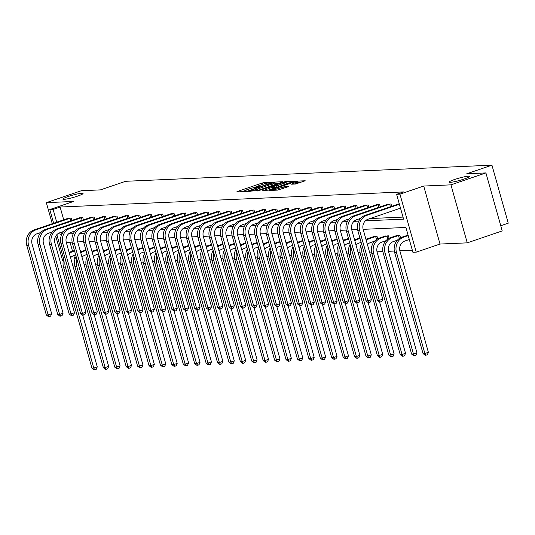 <?xml version="1.0" encoding="UTF-8"?>
<svg xmlns="http://www.w3.org/2000/svg" width="535" height="535" viewBox="0 0 535 535"><rect width="100%" height="100%" fill="white"/><g stroke="black" fill="none" stroke-linecap="round" stroke-linejoin="round"><path stroke-width="0.8" d="M454.589 179.492A10.486 1.19 -15.7 0 0 449.179 182.127A10.486 1.19 -15.7 0 0 463.959 179.078A10.486 1.19 -15.7 0 0 469.376 176.45A10.486 1.19 -15.7 0 0 454.589 179.492M68.293 196.499A10.486 1.19 -15.7 0 0 62.876 199.127A10.486 1.19 -15.7 0 0 77.662 196.084A10.486 1.19 -15.7 0 0 83.072 193.449A10.486 1.19 -15.7 0 0 68.293 196.499M271.379 182.515L264.203 182.549L262.117 183.05L237.4 191.476L236.744 191.911L244.381 191.577L246.428 190.941L245.318 190.962A5.149 0.582 -15.7 0 1 244.749 190.861A5.149 0.582 -15.7 0 1 247.411 189.571L249.47 188.868A5.149 0.582 -15.7 0 1 256.158 187.263L258.612 186.875L259.194 186.588L258.084 186.608A5.149 0.582 -15.7 0 1 257.522 186.508A5.149 0.582 -15.7 0 1 260.177 185.21L262.237 184.508A5.149 0.582 -15.7 0 1 268.931 182.91L271.379 182.515M467.249 242.85L450.945 184.849L423.713 186.046L440.017 244.047L467.249 242.85L502.211 230.926L485.907 172.919L466.767 173.761L491.946 165.175L125.625 181.298L100.446 189.885L81.307 190.727L46.344 202.658L52.269 223.73M55.754 236.136L62.648 260.659L63.317 260.632M485.907 172.919L450.945 184.849M295.367 184.053L305.224 180.783L296.571 181.124L294.477 181.626L268.938 190.453L277.591 190.112L288.057 186.762L288.706 186.32L285.081 186.481L278.835 188.4A4.3 0.488 -15.7 0 1 272.77 189.644A4.3 0.488 -15.7 0 1 274.997 188.567L291.261 183.017A4.3 0.488 -15.7 0 1 297.326 181.773A4.3 0.488 -15.7 0 1 295.106 182.85L291.562 184.18L295.367 184.053M53.64 223.262L49.795 209.566L73.569 201.454L46.344 202.658M49.795 209.566L53.125 209.419L56.717 222.212M365.398 220.828L403.591 219.149L396.609 194.299L403.604 191.918L60.114 207.032L53.125 209.419M396.609 194.299L399.939 194.151L416.243 252.159L412.913 252.306L405.925 227.455L363.158 229.341M423.713 186.046L399.939 194.151M282.052 182.167L282.701 181.733L274.228 182.107L272.134 182.609L246.595 191.436L257.335 190.6L282.052 182.167M285.396 181.612L294.049 181.278L268.51 190.106L262.611 190.734L273.465 186.909L274.121 186.474L271.713 186.581L257.602 190.968L283.309 182.114L285.396 181.612L285.563 182.201M500.753 225.737L508.25 223.182L491.946 165.175M400.521 237.774L399.839 235.326L396.248 235.734M377.69 238.784L377.001 236.336L373.41 236.744M353.849 237.353L354.852 239.787M331.011 238.356L332.014 240.79M308.18 239.366L309.183 241.793M285.342 240.369L286.345 242.803M262.504 241.372L263.508 243.806M239.673 242.382L240.676 244.809M216.835 243.385L217.839 245.819M193.998 244.388L195.001 246.822M171.167 245.391L172.17 247.825M148.329 246.401L149.332 248.835M125.491 247.404L126.494 249.838M102.66 248.407L103.663 250.841M79.822 249.417L80.825 251.851M70.011 242.241L72.526 251.183M73.763 255.596L74.873 259.542M84.115 264.698L86.041 264.618M95.538 264.196L97.457 264.109M106.953 263.695L108.873 263.608M118.369 263.193L120.295 263.106M129.791 262.692L131.71 262.605M141.207 262.183L143.126 262.103M152.622 261.682L154.548 261.602M164.044 261.18L165.964 261.093M175.46 260.679L177.379 260.592M186.875 260.177L188.801 260.09M198.298 259.676L200.217 259.589M209.713 259.174L211.633 259.087M221.129 258.666L223.055 258.586M232.551 258.164L234.47 258.084M243.967 257.663L245.886 257.576M255.382 257.161L257.308 257.074M266.804 256.66L268.724 256.573M278.22 256.158L280.139 256.071M289.636 255.65L291.562 255.57M301.058 255.148L302.977 255.068M312.473 254.647L314.393 254.566M323.889 254.145L325.815 254.058M335.311 253.643L337.231 253.557M346.727 253.142L348.646 253.055M358.142 252.64L360.068 252.553M369.565 252.132L371.484 252.052M377.021 251.804L382.899 251.55M388.437 251.303L394.322 251.042M399.859 250.801L412.338 250.253M91.238 248.909L92.241 251.343M114.075 247.906L115.079 250.34M136.913 246.902L137.916 249.337M159.744 245.899L160.747 248.327M182.582 244.89L183.585 247.324M205.42 243.886L206.423 246.321M228.251 242.883L229.254 245.318M251.089 241.873L252.092 244.308M273.927 240.87L274.93 243.305M296.758 239.867L297.761 242.301M319.596 238.857L320.599 241.292M342.433 237.854L343.437 240.289M365.265 236.851L366.268 239.285M389.106 238.276L388.417 235.828L384.826 236.243M408.038 234.965L407.663 235.233M440.017 244.047L416.243 252.159M74.713 265.621L72.981 266.209M63.725 259.134L56.85 234.671M357.594 229.582L351.736 229.843M346.178 230.083L340.32 230.344M334.756 230.592L328.905 230.846M323.341 231.093L317.482 231.347M311.925 231.595L306.067 231.849M300.503 232.096L294.651 232.357M289.087 232.598L283.229 232.859M277.672 233.099L271.813 233.36M266.249 233.608L260.398 233.862M254.834 234.109L248.976 234.363M243.418 234.611L237.56 234.865M231.996 235.112L226.144 235.373M220.58 235.614L214.722 235.875M209.165 236.116L203.307 236.376M197.743 236.617L191.891 236.878M186.327 237.125L180.469 237.379M174.912 237.627L169.053 237.881M163.489 238.128L157.638 238.383M152.074 238.63L146.215 238.891M140.658 239.132L134.8 239.392M129.236 239.633L123.384 239.894M117.82 240.141L111.962 240.396M106.405 240.643L100.547 240.897M94.983 241.145L89.131 241.399M83.567 241.646L77.709 241.907M72.151 242.148L66.293 242.409M63.732 231.441L59.699 232.819L60.107 234.27L61.866 234.19M68.534 233.895L73.282 233.688M79.956 233.394L84.697 233.186M91.371 232.892L96.119 232.685M102.787 232.391L107.535 232.177M114.209 231.889L118.951 231.675M125.625 231.381L130.373 231.173M137.04 230.879L141.788 230.672M148.462 230.378L153.204 230.17M159.878 229.876L164.626 229.669M171.294 229.375L176.042 229.167M182.716 228.873L187.457 228.659M194.131 228.365L198.88 228.157M205.547 227.863L210.295 227.656M216.969 227.362L221.711 227.154M228.385 226.86L233.133 226.653M239.8 226.358L244.548 226.151M251.223 225.857L255.964 225.643M262.638 225.355L267.386 225.141M274.054 224.847L278.802 224.64M285.476 224.346L290.217 224.138M296.892 223.844L301.64 223.637M308.307 223.342L313.055 223.135M319.729 222.841L324.471 222.634M331.145 222.339L335.893 222.125M342.56 221.831L347.309 221.624M353.983 221.329L358.724 221.122M73.175 231.615L74.632 231.548M84.59 231.113L86.048 231.046M96.006 230.612L97.47 230.545M107.428 230.11L108.886 230.043M118.844 229.602L120.301 229.542M130.259 229.1L131.724 229.04M141.681 228.599L143.139 228.532M153.097 228.097L154.555 228.03M164.512 227.596L165.977 227.529M175.935 227.094L177.393 227.027M187.35 226.586L188.808 226.526M198.766 226.084L200.23 226.024M210.188 225.583L211.646 225.523M221.604 225.081L223.062 225.014M233.019 224.58L234.484 224.513M244.441 224.078L245.899 224.011M255.857 223.576L257.315 223.51M267.273 223.068L268.737 223.008M278.695 222.567L280.153 222.507M290.11 222.065L291.568 221.998M301.526 221.564L302.991 221.497M312.948 221.062L314.406 220.995M324.364 220.56L325.822 220.494M335.779 220.052L337.244 219.992M347.202 219.551L348.659 219.49M358.617 219.049L360.075 218.989M370.033 218.547L403.015 217.096M62.207 233.554L60.107 234.27M60.114 207.032L63.712 219.832M398.849 203.882L399.224 203.614M387.434 204.383L391.025 203.975L391.687 206.323M376.018 204.885L379.603 204.477L380.265 206.831M364.596 205.386L368.187 204.979L368.849 207.333M353.18 205.895L356.771 205.48L357.433 207.834M341.765 206.396L345.349 205.988L346.011 208.336M330.342 206.898L333.934 206.49L334.596 208.837M318.927 207.399L322.518 206.991L323.18 209.339M307.511 207.901L311.096 207.493L311.758 209.847M296.089 208.403L299.68 207.995L300.342 210.349M284.673 208.911L288.265 208.496L288.927 210.85M273.258 209.412L276.842 208.998L277.504 211.352M261.836 209.914L265.427 209.506L266.089 211.853M250.42 210.415L254.011 210.008L254.673 212.355M239.005 210.917L242.589 210.509L243.251 212.856M227.582 211.419L231.173 211.011L231.836 213.365M216.167 211.92L219.758 211.512L220.42 213.866M204.751 212.428L208.336 212.014L208.998 214.368M193.329 212.93L196.92 212.522L197.582 214.869M181.913 213.432L185.505 213.024L186.167 215.371M170.498 213.933L174.082 213.525L174.744 215.873M159.076 214.435L162.667 214.027L163.329 216.381M147.66 214.936L151.251 214.528L151.913 216.882M136.244 215.438L139.829 215.03L140.491 217.384M124.822 215.946L128.413 215.531L129.075 217.885M113.407 216.448L116.998 216.04L117.66 218.387M101.991 216.949L105.576 216.541L106.238 218.889M90.569 217.451L94.16 217.043L94.822 219.39M79.153 217.952L82.744 217.544L83.406 219.898M67.738 218.454L71.322 218.046L71.984 220.4M257.703 186.267L253.376 187.745M244.936 190.627L241.813 191.69M278.08 183.525L274.943 183.665M273.097 182.729L249.939 190.473L249.357 190.761L250.52 190.734A5.149 0.582 -15.7 0 0 257.215 189.136L272.041 184.08A5.149 0.582 -15.7 0 0 274.702 182.789A5.149 0.582 -15.7 0 0 274.134 182.682L273.097 182.729M274.957 184.588A5.149 0.582 -15.7 0 0 275.137 184.354L274.702 182.789M286.332 183.164L289.248 183.03M283.864 183.365A4.3 0.488 -15.7 0 0 286.085 182.288A4.3 0.488 -15.7 0 0 280.019 183.532L273.459 185.892L278.133 185.317L283.864 183.365L284.252 184.736M286.452 183.986A4.3 0.488 -15.7 0 0 286.526 183.853L286.085 182.288M276.04 185.819L276.481 187.384L274.569 187.471M297.694 183.472A4.3 0.488 -15.7 0 0 297.768 183.338L297.326 181.773M300.423 182.542L297.58 182.669M75.689 254.941L73.656 255.636A8.192 7.33 87.5 0 0 70.593 257.709M69.396 253.456A12.292 10.994 -92.5 0 1 72.553 251.717L74.586 251.022M69.129 252.5A12.292 10.994 -92.5 0 1 70.72 251.798L74.452 250.527M82.704 315.108L97.263 366.896L96.24 369.317L94.842 369.792L94.106 369.825L91.933 368.167L63.538 267.132A12.292 10.994 -92.5 0 1 64.695 256.947M91.933 368.167L93.765 368.087L65.364 267.052A12.292 10.994 -92.5 0 1 65.41 259.502M94.842 369.792L93.765 368.087L97.263 366.896M68.487 218.173L33.932 229.983L35.765 229.903L70.5 218.086M40.894 232.451L36.868 233.822A8.192 7.33 87.5 0 0 32.073 244.047L51.661 313.731L50.638 316.152L49.24 316.626L48.504 316.66L46.338 315.001L26.75 245.318A12.292 10.994 -92.5 0 1 33.932 229.983M46.338 315.001L48.163 314.921L28.582 245.237A12.292 10.994 -92.5 0 1 35.765 229.903M49.24 316.626L48.163 314.921L51.661 313.731M70.7 220.835L69.971 218.24M87.111 254.439L85.072 255.135A8.192 7.33 87.5 0 0 82.015 257.208M80.818 252.955A12.292 10.994 -92.5 0 1 83.968 251.216L86.008 250.52M80.544 251.992A12.292 10.994 -92.5 0 1 82.143 251.296L85.867 250.026M94.127 314.607L108.679 366.395L107.655 368.809L106.258 369.29L105.522 369.324L103.355 367.665L74.953 266.631A12.292 10.994 -92.5 0 1 76.11 256.446M103.355 367.665L105.181 367.585L76.786 266.55A12.292 10.994 -92.5 0 1 76.833 259M106.258 369.29L105.181 367.585L108.679 366.395M98.527 253.938L96.487 254.633A8.192 7.33 87.5 0 0 93.431 256.706M92.234 252.453A12.292 10.994 -92.5 0 1 95.384 250.714L97.424 250.019M91.966 251.49A12.292 10.994 -92.5 0 1 93.558 250.795L97.283 249.517M105.542 314.105L120.101 365.886L119.071 368.307L117.673 368.789L116.944 368.816L114.771 367.164L86.369 266.129A12.292 10.994 -92.5 0 1 87.533 255.944M114.771 367.164L116.603 367.084L88.201 266.049A12.292 10.994 -92.5 0 1 88.248 258.499M117.673 368.789L116.603 367.084L120.101 365.886M79.902 217.671L45.355 229.482L47.18 229.401L81.922 217.578M52.31 231.949L48.284 233.32A8.192 7.33 87.5 0 0 43.495 243.545L63.083 313.229L62.053 315.643L60.656 316.125L59.927 316.158L57.753 314.5L38.166 244.816A12.292 10.994 -92.5 0 1 45.355 229.482M57.753 314.5L59.586 314.419L39.998 244.736A12.292 10.994 -92.5 0 1 47.18 229.401M60.656 316.125L59.586 314.419L63.083 313.229M82.122 220.333L81.387 217.732M91.325 217.17L56.77 228.98L58.603 228.9L93.337 217.076M59.699 232.819A8.192 7.33 87.5 0 0 54.911 243.044L74.499 312.721L73.476 315.142L72.078 315.623L71.342 315.65L69.175 313.998L49.588 244.314A12.292 10.994 -92.5 0 1 56.77 228.98M69.175 313.998L71.001 313.918L51.413 244.234A12.292 10.994 -92.5 0 1 58.603 228.9M72.078 315.623L71.001 313.918L74.499 312.721M93.538 219.832L92.809 217.23M109.942 253.436L107.91 254.125A8.192 7.33 87.5 0 0 104.847 256.205M103.65 251.945A12.292 10.994 -92.5 0 1 106.806 250.206L108.839 249.511M103.382 250.989A12.292 10.994 -92.5 0 1 104.974 250.286L108.705 249.016M116.958 313.604L131.516 365.385L130.493 367.806L129.095 368.281L128.36 368.314L126.186 366.662L97.791 265.627A12.292 10.994 -92.5 0 1 98.948 255.442M126.186 366.662L128.019 366.582L99.617 265.541A12.292 10.994 -92.5 0 1 99.664 257.997M129.095 368.281L128.019 366.582L131.516 365.385M102.74 216.662L68.186 228.478L70.018 228.398L104.753 216.575M75.147 230.939L71.122 232.317A8.192 7.33 87.5 0 0 66.327 242.536L85.914 312.219L84.891 314.64L83.493 315.115L82.758 315.148L80.591 313.497L61.003 243.813A12.292 10.994 -92.5 0 1 68.186 228.478M80.591 313.497L82.417 313.416L62.836 243.733A12.292 10.994 -92.5 0 1 70.018 228.398M83.493 315.115L82.417 313.416L85.914 312.219M104.954 219.33L104.225 216.728M121.365 252.928L119.325 253.623A8.192 7.33 87.5 0 0 116.269 255.703M115.072 251.443A12.292 10.994 -92.5 0 1 118.222 249.705L120.261 249.009M114.798 250.487A12.292 10.994 -92.5 0 1 116.396 249.785L120.121 248.514M128.38 313.095L142.932 364.883L141.909 367.304L140.511 367.779L139.775 367.812L137.609 366.161L109.207 265.119A12.292 10.994 -92.5 0 1 110.364 254.934M137.609 366.161L139.434 366.074L111.039 265.039A12.292 10.994 -92.5 0 1 111.086 257.489M140.511 367.779L139.434 366.074L142.932 364.883M114.156 216.16L79.608 227.977L81.434 227.897L116.175 216.073M86.563 230.438L82.537 231.815A8.192 7.33 87.5 0 0 77.749 242.034L97.337 311.718L96.307 314.139L94.909 314.613L94.18 314.647L92.007 312.988L72.419 243.311A12.292 10.994 -92.5 0 1 79.608 227.977M92.007 312.988L93.839 312.908L74.251 243.231A12.292 10.994 -92.5 0 1 81.434 227.897M94.909 314.613L93.839 312.908L97.337 311.718M116.376 218.828L115.64 216.227M132.78 252.426L130.741 253.122A8.192 7.33 87.5 0 0 127.684 255.195M126.487 250.942A12.292 10.994 -92.5 0 1 129.637 249.203L131.677 248.507M126.22 249.985A12.292 10.994 -92.5 0 1 127.811 249.283L131.536 248.013M139.795 312.594L154.354 364.382L153.324 366.803L151.927 367.278L151.198 367.311L149.024 365.652L120.622 264.618A12.292 10.994 -92.5 0 1 121.786 254.433M149.024 365.652L150.857 365.572L122.455 264.537A12.292 10.994 -92.5 0 1 122.502 256.987M151.927 367.278L150.857 365.572L154.354 364.382M125.578 215.659L91.024 227.469L92.856 227.388L127.591 215.572M97.985 229.936L93.953 231.307A8.192 7.33 87.5 0 0 89.164 241.532L108.752 311.216L107.729 313.637L106.331 314.112L105.596 314.145L103.429 312.487L83.841 242.81A12.292 10.994 -92.5 0 1 91.024 227.469M103.429 312.487L105.255 312.407L85.667 242.723A12.292 10.994 -92.5 0 1 92.856 227.388M106.331 314.112L105.255 312.407L108.752 311.216M127.791 218.327L127.062 215.725M144.196 251.925L142.163 252.62A8.192 7.33 87.5 0 0 139.1 254.693M137.903 250.44A12.292 10.994 -92.5 0 1 141.059 248.701L143.092 248.006M137.635 249.484A12.292 10.994 -92.5 0 1 139.227 248.782L142.959 247.511M151.211 312.092L165.77 363.88L164.747 366.301L163.349 366.776L162.613 366.809L160.44 365.151L132.045 264.116A12.292 10.994 -92.5 0 1 133.202 253.931M160.44 365.151L162.272 365.071L133.87 264.036A12.292 10.994 -92.5 0 1 133.917 256.486M163.349 366.776L162.272 365.071L165.77 363.88M136.993 215.157L102.439 226.967L104.271 226.887L139.006 215.07M109.401 229.435L105.375 230.806A8.192 7.33 87.5 0 0 100.58 241.031L120.168 310.715L119.144 313.135L117.747 313.61L117.011 313.644L114.844 311.985L95.257 242.301A12.292 10.994 -92.5 0 1 102.439 226.967M114.844 311.985L116.67 311.905L97.089 242.221A12.292 10.994 -92.5 0 1 104.271 226.887M117.747 313.61L116.67 311.905L120.168 310.715M139.207 217.819L138.478 215.224M155.618 251.423L153.578 252.119A8.192 7.33 87.5 0 0 150.522 254.192M149.325 249.939A12.292 10.994 -92.5 0 1 152.475 248.2L154.515 247.504M149.051 248.982A12.292 10.994 -92.5 0 1 150.649 248.28L154.374 247.01M162.633 311.591L177.185 363.379L176.162 365.8L174.764 366.274L174.029 366.308L171.862 364.649L143.46 263.615A12.292 10.994 -92.5 0 1 144.617 253.429M171.862 364.649L173.688 364.569L145.293 263.534A12.292 10.994 -92.5 0 1 145.339 255.984M174.764 366.274L173.688 364.569L177.185 363.379M148.409 214.655L113.861 226.465L115.687 226.385L150.429 214.568M120.816 228.933L116.79 230.304A8.192 7.33 87.5 0 0 112.002 240.529L131.59 310.213L130.56 312.634L129.162 313.109L128.433 313.142L126.26 311.484L106.672 241.8A12.292 10.994 -92.5 0 1 113.861 226.465M126.26 311.484L128.092 311.403L108.505 241.72A12.292 10.994 -92.5 0 1 115.687 226.385M129.162 313.109L128.092 311.403L131.59 310.213M150.629 217.317L149.894 214.722M167.034 250.922L164.994 251.617A8.192 7.33 87.5 0 0 161.938 253.69M160.741 249.437A12.292 10.994 -92.5 0 1 163.891 247.698L165.93 247.003M160.473 248.474A12.292 10.994 -92.5 0 1 162.065 247.779L165.79 246.508M174.049 311.089L188.608 362.877L187.578 365.291L186.18 365.773L185.451 365.806L183.278 364.148L154.876 263.113A12.292 10.994 -92.5 0 1 156.039 252.928M183.278 364.148L185.11 364.067L156.708 263.033A12.292 10.994 -92.5 0 1 156.755 255.483M186.18 365.773L185.11 364.067L188.608 362.877M159.831 214.154L125.277 225.964L127.109 225.884L161.844 214.06M132.239 228.432L128.206 229.803A8.192 7.33 87.5 0 0 123.418 240.028L143.005 309.712L141.982 312.126L140.585 312.607L139.849 312.641L137.682 310.982L118.095 241.298A12.292 10.994 -92.5 0 1 125.277 225.964M137.682 310.982L139.508 310.902L119.92 241.218A12.292 10.994 -92.5 0 1 127.109 225.884M140.585 312.607L139.508 310.902L143.005 309.712M162.045 216.815L161.316 214.214M178.449 250.42L176.416 251.116A8.192 7.33 87.5 0 0 173.353 253.189M172.156 248.935A12.292 10.994 -92.5 0 1 175.313 247.19L177.346 246.501M171.889 247.972A12.292 10.994 -92.5 0 1 173.48 247.277L177.212 246M185.464 310.588L200.023 362.369L199 364.79L197.602 365.271L196.867 365.298L194.693 363.646L166.298 262.611A12.292 10.994 -92.5 0 1 167.455 252.426M194.693 363.646L196.526 363.566L168.124 262.531A12.292 10.994 -92.5 0 1 168.171 254.981M197.602 365.271L196.526 363.566L200.023 362.369M189.871 249.912L187.832 250.607A8.192 7.33 87.5 0 0 184.776 252.687M183.579 248.427A12.292 10.994 -92.5 0 1 186.728 246.688L188.768 245.993M183.304 247.471A12.292 10.994 -92.5 0 1 184.903 246.769L188.628 245.498M196.887 310.086L211.439 361.867L210.415 364.288L209.018 364.763L208.282 364.796L206.115 363.145L177.714 262.103A12.292 10.994 -92.5 0 1 178.871 251.918M206.115 363.145L207.941 363.064L179.546 262.023A12.292 10.994 -92.5 0 1 179.593 254.479M209.018 364.763L207.941 363.064L211.439 361.867M201.287 249.41L199.247 250.106A8.192 7.33 87.5 0 0 196.191 252.179M194.994 247.926A12.292 10.994 -92.5 0 1 198.144 246.187L200.184 245.491M194.727 246.969A12.292 10.994 -92.5 0 1 196.318 246.267L200.043 244.997M208.302 309.578L222.861 361.366L221.831 363.787L220.433 364.261L219.704 364.295L217.531 362.636L189.129 261.602A12.292 10.994 -92.5 0 1 190.293 251.417M217.531 362.636L219.363 362.556L190.962 261.521A12.292 10.994 -92.5 0 1 191.008 253.971M220.433 364.261L219.363 362.556L222.861 361.366M212.703 248.909L210.67 249.604A8.192 7.33 87.5 0 0 207.607 251.677M206.41 247.424A12.292 10.994 -92.5 0 1 209.566 245.685L211.599 244.99M206.142 246.468A12.292 10.994 -92.5 0 1 207.734 245.766L211.465 244.495M219.718 309.076L234.276 360.864L233.253 363.285L231.856 363.76L231.12 363.793L228.947 362.135L200.551 261.1A12.292 10.994 -92.5 0 1 201.708 250.915M228.947 362.135L230.779 362.055L202.377 261.02A12.292 10.994 -92.5 0 1 202.424 253.47M231.856 363.76L230.779 362.055L234.276 360.864M224.125 248.407L222.085 249.103A8.192 7.33 87.5 0 0 219.029 251.176M217.832 246.923A12.292 10.994 -92.5 0 1 220.982 245.184L223.021 244.488M217.558 245.966A12.292 10.994 -92.5 0 1 219.156 245.264L222.881 243.993M231.14 308.575L245.692 360.363L244.669 362.784L243.271 363.258L242.536 363.292L240.369 361.633L211.967 260.599A12.292 10.994 -92.5 0 1 213.124 250.413M240.369 361.633L242.195 361.553L213.799 260.518A12.292 10.994 -92.5 0 1 213.846 252.968M243.271 363.258L242.195 361.553L245.692 360.363M235.54 247.906L233.501 248.601A8.192 7.33 87.5 0 0 230.445 250.674M229.248 246.421A12.292 10.994 -92.5 0 1 232.397 244.682L234.437 243.987M228.98 245.458A12.292 10.994 -92.5 0 1 230.572 244.762L234.297 243.492M242.556 308.073L257.114 359.861L256.084 362.275L254.687 362.757L253.958 362.79L251.784 361.132L223.383 260.097A12.292 10.994 -92.5 0 1 224.546 249.912M251.784 361.132L253.617 361.051L225.215 260.017A12.292 10.994 -92.5 0 1 225.262 252.466M254.687 362.757L253.617 361.051L257.114 359.861M246.956 247.404L244.923 248.1A8.192 7.33 87.5 0 0 241.86 250.173M240.663 245.919A12.292 10.994 -92.5 0 1 243.82 244.181L245.853 243.485M240.396 244.956A12.292 10.994 -92.5 0 1 241.987 244.261L245.719 242.984M253.971 307.572L268.53 359.353L267.507 361.774L266.109 362.255L265.373 362.282L263.2 360.63L234.805 259.595A12.292 10.994 -92.5 0 1 235.962 249.41M263.2 360.63L265.032 360.55L236.63 259.515A12.292 10.994 -92.5 0 1 236.677 251.965M266.109 362.255L265.032 360.55L268.53 359.353M258.378 246.902L256.339 247.591A8.192 7.33 87.5 0 0 253.282 249.671M252.085 245.411A12.292 10.994 -92.5 0 1 255.235 243.672L257.275 242.977M251.811 244.455A12.292 10.994 -92.5 0 1 253.409 243.753L257.134 242.482M265.393 307.07L279.945 358.851L278.922 361.272L277.525 361.747L276.789 361.78L274.622 360.129L246.22 259.094A12.292 10.994 -92.5 0 1 247.377 248.909M274.622 360.129L276.448 360.048L248.053 259.014A12.292 10.994 -92.5 0 1 248.1 251.463M277.525 361.747L276.448 360.048L279.945 358.851M269.794 246.394L267.754 247.09A8.192 7.33 87.5 0 0 264.698 249.17M263.501 244.91A12.292 10.994 -92.5 0 1 266.651 243.171L268.69 242.475M263.233 243.953A12.292 10.994 -92.5 0 1 264.825 243.251L268.55 241.98M276.809 306.562L291.368 358.35L290.338 360.771L288.94 361.245L288.211 361.279L286.038 359.627L257.636 258.586A12.292 10.994 -92.5 0 1 258.8 248.4M286.038 359.627L287.87 359.54L259.468 258.505A12.292 10.994 -92.5 0 1 259.515 250.955M288.94 361.245L287.87 359.54L291.368 358.35M281.209 245.893L279.176 246.588A8.192 7.33 87.5 0 0 276.113 248.661M274.916 244.408A12.292 10.994 -92.5 0 1 278.073 242.669L280.106 241.974M274.649 243.452A12.292 10.994 -92.5 0 1 276.241 242.75L279.972 241.479M288.225 306.06L302.783 357.848L301.76 360.269L300.362 360.744L299.627 360.777L297.453 359.119L269.058 258.084A12.292 10.994 -92.5 0 1 270.215 247.899M297.453 359.119L299.286 359.038L270.884 258.004A12.292 10.994 -92.5 0 1 270.931 250.454M300.362 360.744L299.286 359.038L302.783 357.848M171.247 213.652L136.692 225.462L138.525 225.382L173.26 213.559M143.654 227.923L139.628 229.301A8.192 7.33 87.5 0 0 134.833 239.526L154.421 309.203L153.398 311.624L152 312.106L151.265 312.132L149.098 310.481L129.51 240.797A12.292 10.994 -92.5 0 1 136.692 225.462M149.098 310.481L150.923 310.4L131.343 240.717A12.292 10.994 -92.5 0 1 138.525 225.382M152 312.106L150.923 310.4L154.421 309.203M173.46 216.314L172.731 213.712M182.662 213.144L148.115 224.961L149.94 224.881L184.682 213.057M155.07 227.422L151.044 228.799A8.192 7.33 87.5 0 0 146.256 239.018L165.843 308.702L164.813 311.123L163.416 311.597L162.687 311.631L160.513 309.979L140.926 240.295A12.292 10.994 -92.5 0 1 148.115 224.961M160.513 309.979L162.346 309.899L142.758 240.215A12.292 10.994 -92.5 0 1 149.94 224.881M163.416 311.597L162.346 309.899L165.843 308.702M184.883 215.812L184.147 213.211M194.085 212.642L159.53 224.459L161.363 224.372L196.098 212.555M166.492 226.92L162.459 228.298A8.192 7.33 87.5 0 0 157.671 238.516L177.259 308.2L176.236 310.621L174.838 311.096L174.102 311.129L171.936 309.471L152.348 239.794A12.292 10.994 -92.5 0 1 159.53 224.459M171.936 309.471L173.761 309.39L154.174 239.713A12.292 10.994 -92.5 0 1 161.363 224.372M174.838 311.096L173.761 309.39L177.259 308.2M196.298 215.311L195.569 212.709M205.5 212.141L170.946 223.951L172.778 223.871L207.513 212.054M177.908 226.419L173.882 227.79A8.192 7.33 87.5 0 0 169.087 238.015L188.674 307.699L187.651 310.119L186.254 310.594L185.518 310.628L183.351 308.969L163.763 239.285A12.292 10.994 -92.5 0 1 170.946 223.951M183.351 308.969L185.177 308.889L165.596 239.205A12.292 10.994 -92.5 0 1 172.778 223.871M186.254 310.594L185.177 308.889L188.674 307.699M207.714 214.802L206.985 212.208M216.916 211.639L182.368 223.449L184.194 223.369L218.935 211.552M189.323 225.917L185.297 227.288A8.192 7.33 87.5 0 0 180.509 237.513L200.097 307.197L199.067 309.618L197.669 310.093L196.94 310.126L194.767 308.468L175.179 238.784A12.292 10.994 -92.5 0 1 182.368 223.449M194.767 308.468L196.599 308.387L177.011 238.704A12.292 10.994 -92.5 0 1 184.194 223.369M197.669 310.093L196.599 308.387L200.097 307.197M219.136 214.301L218.4 211.706M228.338 211.138L193.784 222.948L195.616 222.868L230.351 211.051M200.745 225.416L196.713 226.786A8.192 7.33 87.5 0 0 191.925 237.012L211.512 306.695L210.489 309.11L209.091 309.591L208.356 309.625L206.189 307.966L186.601 238.282A12.292 10.994 -92.5 0 1 193.784 222.948M206.189 307.966L208.015 307.886L188.427 238.202A12.292 10.994 -92.5 0 1 195.616 222.868M209.091 309.591L208.015 307.886L211.512 306.695M230.552 213.799L229.823 211.205M239.754 210.636L205.199 222.446L207.032 222.366L241.766 210.543M212.161 224.907L208.135 226.285A8.192 7.33 87.5 0 0 203.34 236.51L222.928 306.187L221.905 308.608L220.507 309.09L219.771 309.116L217.605 307.464L198.017 237.781A12.292 10.994 -92.5 0 1 205.199 222.446M217.605 307.464L219.43 307.384L199.849 237.7A12.292 10.994 -92.5 0 1 207.032 222.366M220.507 309.09L219.43 307.384L222.928 306.187M241.967 213.298L241.238 210.696M251.169 210.128L216.621 221.945L218.447 221.864L253.189 210.041M223.576 224.406L219.551 225.783A8.192 7.33 87.5 0 0 214.762 236.002L234.35 305.686L233.32 308.106L231.922 308.581L231.194 308.615L229.02 306.963L209.432 237.279A12.292 10.994 -92.5 0 1 216.621 221.945M229.02 306.963L230.852 306.883L211.265 237.199A12.292 10.994 -92.5 0 1 218.447 221.864M231.922 308.581L230.852 306.883L234.35 305.686M253.389 212.796L252.654 210.195M262.591 209.626L228.037 221.443L229.869 221.363L264.604 209.539M234.999 223.904L230.966 225.282A8.192 7.33 87.5 0 0 226.178 235.5L245.766 305.184L244.742 307.605L243.345 308.08L242.609 308.113L240.442 306.461L220.855 236.778A12.292 10.994 -92.5 0 1 228.037 221.443M240.442 306.461L242.268 306.374L222.68 236.697A12.292 10.994 -92.5 0 1 229.869 221.363M243.345 308.08L242.268 306.374L245.766 305.184M264.805 212.295L264.076 209.693M274.007 209.125L239.453 220.935L241.285 220.855L276.02 209.038M246.414 223.403L242.388 224.774A8.192 7.33 87.5 0 0 237.593 234.999L257.181 304.683L256.158 307.103L254.76 307.578L254.025 307.612L251.858 305.953L232.27 236.276A12.292 10.994 -92.5 0 1 239.453 220.935M251.858 305.953L253.684 305.873L234.103 236.189A12.292 10.994 -92.5 0 1 241.285 220.855M254.76 307.578L253.684 305.873L257.181 304.683M276.221 211.793L275.492 209.192M292.632 245.391L290.592 246.087A8.192 7.33 87.5 0 0 287.536 248.16M286.339 243.906A12.292 10.994 -92.5 0 1 289.488 242.168L291.528 241.472M286.064 242.95A12.292 10.994 -92.5 0 1 287.663 242.248L291.388 240.977M299.647 305.559L314.199 357.347L313.176 359.767L311.778 360.242L311.042 360.276L308.876 358.617L280.474 257.582A12.292 10.994 -92.5 0 1 281.631 247.397M308.876 358.617L310.701 358.537L282.306 257.502A12.292 10.994 -92.5 0 1 282.353 249.952M311.778 360.242L310.701 358.537L314.199 357.347M285.423 208.623L250.875 220.433L252.701 220.353L287.442 208.536M257.83 222.901L253.804 224.272A8.192 7.33 87.5 0 0 249.016 234.497L268.603 304.181L267.574 306.602L266.176 307.077L265.447 307.11L263.274 305.452L243.686 235.768A12.292 10.994 -92.5 0 1 250.875 220.433M263.274 305.452L265.106 305.371L245.518 235.688A12.292 10.994 -92.5 0 1 252.701 220.353M266.176 307.077L265.106 305.371L268.603 304.181M287.643 211.285L286.907 208.69M304.047 244.89L302.007 245.585A8.192 7.33 87.5 0 0 298.951 247.658M297.754 243.405A12.292 10.994 -92.5 0 1 300.904 241.666L302.944 240.971M297.487 242.449A12.292 10.994 -92.5 0 1 299.078 241.746L302.803 240.476M311.062 305.057L325.621 356.845L324.591 359.266L323.193 359.741L322.465 359.774L320.291 358.116L291.889 257.081A12.292 10.994 -92.5 0 1 293.053 246.896M320.291 358.116L322.123 358.035L293.722 257.001A12.292 10.994 -92.5 0 1 293.768 249.45M323.193 359.741L322.123 358.035L325.621 356.845M296.845 208.122L262.29 219.932L264.123 219.852L298.858 208.035M269.252 222.399L265.22 223.77A8.192 7.33 87.5 0 0 260.431 233.996L280.019 303.679L278.996 306.1L277.598 306.575L276.862 306.608L274.696 304.95L255.108 235.266A12.292 10.994 -92.5 0 1 262.29 219.932M274.696 304.95L276.521 304.87L256.934 235.186A12.292 10.994 -92.5 0 1 264.123 219.852M277.598 306.575L276.521 304.87L280.019 303.679M299.058 210.783L298.329 208.189M315.463 244.388L313.43 245.083A8.192 7.33 87.5 0 0 310.367 247.157M309.17 242.903A12.292 10.994 -92.5 0 1 312.326 241.165L314.359 240.469M308.902 241.94A12.292 10.994 -92.5 0 1 310.494 241.245L314.226 239.974M322.478 304.555L337.037 356.343L336.013 358.758L334.616 359.239L333.88 359.273L331.707 357.614L303.312 256.579A12.292 10.994 -92.5 0 1 304.468 246.394M331.707 357.614L333.539 357.534L305.137 256.499A12.292 10.994 -92.5 0 1 305.184 248.949M334.616 359.239L333.539 357.534L337.037 356.343M308.26 207.62L273.706 219.43L275.538 219.35L310.273 207.526M280.668 221.898L276.642 223.269A8.192 7.33 87.5 0 0 271.847 233.494L291.435 303.178L290.411 305.592L289.014 306.073L288.278 306.107L286.111 304.448L266.524 234.765A12.292 10.994 -92.5 0 1 273.706 219.43M286.111 304.448L287.937 304.368L268.356 234.684A12.292 10.994 -92.5 0 1 275.538 219.35M289.014 306.073L287.937 304.368L291.435 303.178M310.474 210.282L309.745 207.68M326.885 243.886L324.845 244.582A8.192 7.33 87.5 0 0 321.789 246.655M320.592 242.402A12.292 10.994 -92.5 0 1 323.742 240.656L325.782 239.968M320.318 241.439A12.292 10.994 -92.5 0 1 321.916 240.743L325.641 239.466M333.9 304.054L348.452 355.835L347.429 358.256L346.031 358.738L345.296 358.764L343.129 357.112L314.727 256.078A12.292 10.994 -92.5 0 1 315.884 245.893M343.129 357.112L344.955 357.032L316.56 255.998A12.292 10.994 -92.5 0 1 316.606 248.447M346.031 358.738L344.955 357.032L348.452 355.835M319.676 207.119L285.128 218.929L286.954 218.848L321.695 207.025M292.083 221.39L288.057 222.767A8.192 7.33 87.5 0 0 283.269 232.992L302.857 302.67L301.827 305.09L300.429 305.572L299.7 305.599L297.527 303.947L277.939 234.263A12.292 10.994 -92.5 0 1 285.128 218.929M297.527 303.947L299.359 303.867L279.772 234.183A12.292 10.994 -92.5 0 1 286.954 218.848M300.429 305.572L299.359 303.867L302.857 302.67M321.896 209.78L321.16 207.179M338.301 243.378L336.261 244.074A8.192 7.33 87.5 0 0 333.205 246.153M332.008 241.894A12.292 10.994 -92.5 0 1 335.157 240.155L337.197 239.459M331.74 240.937A12.292 10.994 -92.5 0 1 333.332 240.235L337.057 238.964M345.316 303.552L359.874 355.334L358.845 357.755L357.447 358.229L356.718 358.263L354.544 356.611L326.143 255.57A12.292 10.994 -92.5 0 1 327.306 245.384M354.544 356.611L356.377 356.531L327.975 255.489A12.292 10.994 -92.5 0 1 328.022 247.946M357.447 358.229L356.377 356.531L359.874 355.334M331.098 206.61L296.544 218.427L298.376 218.347L333.111 206.523M303.505 220.888L299.473 222.266A8.192 7.33 87.5 0 0 294.685 232.484L314.272 302.168L313.249 304.589L311.851 305.064L311.116 305.097L308.949 303.445L289.361 233.762A12.292 10.994 -92.5 0 1 296.544 218.427M308.949 303.445L310.775 303.365L291.187 233.681A12.292 10.994 -92.5 0 1 298.376 218.347M311.851 305.064L310.775 303.365L314.272 302.168M333.312 209.279L332.583 206.677M349.716 242.877L347.683 243.572A8.192 7.33 87.5 0 0 344.62 245.645M343.423 241.392A12.292 10.994 -92.5 0 1 346.58 239.653L348.613 238.958M343.156 240.436A12.292 10.994 -92.5 0 1 344.747 239.733L348.479 238.463M356.731 303.044L371.29 354.832L370.267 357.253L368.869 357.728L368.133 357.761L365.96 356.103L337.565 255.068A12.292 10.994 -92.5 0 1 338.722 244.883M365.96 356.103L367.792 356.022L339.391 254.988A12.292 10.994 -92.5 0 1 339.437 247.437M368.869 357.728L367.792 356.022L371.29 354.832M342.514 206.109L307.959 217.926L309.792 217.839L344.527 206.022M314.921 220.387L310.895 221.764A8.192 7.33 87.5 0 0 306.1 231.983L325.688 301.666L324.665 304.087L323.267 304.562L322.531 304.596L320.365 302.937L300.777 233.26A12.292 10.994 -92.5 0 1 307.959 217.926M320.365 302.937L322.19 302.857L302.609 233.18A12.292 10.994 -92.5 0 1 309.792 217.839M323.267 304.562L322.19 302.857L325.688 301.666M344.727 208.777L343.998 206.176M361.138 242.375L359.099 243.071A8.192 7.33 87.5 0 0 356.042 245.144M354.845 240.89A12.292 10.994 -92.5 0 1 357.995 239.152L360.035 238.456M354.571 239.934A12.292 10.994 -92.5 0 1 356.17 239.232L359.894 237.961M368.154 302.542L382.706 354.33L381.682 356.751L380.285 357.226L379.549 357.26L377.382 355.601L348.981 254.566A12.292 10.994 -92.5 0 1 350.137 244.381M377.382 355.601L379.208 355.521L350.813 254.486A12.292 10.994 -92.5 0 1 350.86 246.936M380.285 357.226L379.208 355.521L382.706 354.33M353.929 205.607L319.382 217.417L321.207 217.337L355.949 205.52M326.337 219.885L322.311 221.256A8.192 7.33 87.5 0 0 317.522 231.481L337.11 301.165L336.08 303.586L334.683 304.061L333.954 304.094L331.78 302.435L312.193 232.752A12.292 10.994 -92.5 0 1 319.382 217.417M331.78 302.435L333.613 302.355L314.025 232.672A12.292 10.994 -92.5 0 1 321.207 217.337M334.683 304.061L333.613 302.355L337.11 301.165M356.149 208.269L355.414 205.674M374.54 241.191L370.514 242.569A8.192 7.33 87.5 0 0 367.458 244.642M366.261 240.389A12.292 10.994 -92.5 0 1 369.411 238.65L376.179 236.37M374.166 236.457L367.585 238.73L369.411 238.65M379.569 302.041L394.128 353.829L393.098 356.25L391.7 356.725L390.971 356.758L388.798 355.1L360.396 254.065A12.292 10.994 -92.5 0 1 361.56 243.88M388.798 355.1L390.63 355.019L362.228 253.985A12.292 10.994 -92.5 0 1 362.275 246.434M365.993 239.433A12.292 10.994 -92.5 0 1 367.585 238.73M391.7 356.725L390.63 355.019L394.128 353.829M376.479 239.499L375.644 236.523M365.351 205.106L330.797 216.916L332.63 216.835L367.364 205.019M337.759 219.383L333.726 220.754A8.192 7.33 87.5 0 0 328.938 230.98L348.526 300.663L347.503 303.084L346.105 303.559L345.369 303.592L343.202 301.934L323.615 232.25A12.292 10.994 -92.5 0 1 330.797 216.916M343.202 301.934L345.028 301.854L325.44 232.17A12.292 10.994 -92.5 0 1 332.63 216.835M346.105 303.559L345.028 301.854L348.526 300.663M367.565 207.767L366.836 205.172M385.962 240.69L381.936 242.067A8.192 7.33 87.5 0 0 377.142 252.286L405.543 353.327L404.52 355.742L403.122 356.223L402.387 356.257L400.213 354.598L371.818 253.563A12.292 10.994 -92.5 0 1 379.001 238.229L385.581 235.955M400.213 354.598L402.046 354.518L373.644 253.483A12.292 10.994 -92.5 0 1 380.833 238.149L387.594 235.868M403.122 356.223L402.046 354.518L405.543 353.327M387.902 238.991L387.066 236.022M376.767 204.604L342.213 216.414L344.045 216.334L378.78 204.517M349.174 218.882L345.149 220.253A8.192 7.33 87.5 0 0 340.354 230.478L359.941 300.162L358.918 302.576L357.52 303.057L356.785 303.091L354.618 301.432L335.03 231.749A12.292 10.994 -92.5 0 1 342.213 216.414M354.618 301.432L356.444 301.352L336.863 231.668A12.292 10.994 -92.5 0 1 344.045 216.334M357.52 303.057L356.444 301.352L359.941 300.162M378.981 207.266L378.252 204.671M397.378 240.188L393.352 241.566A8.192 7.33 87.5 0 0 388.564 251.784L416.959 352.819L415.936 355.24L414.538 355.721L413.802 355.748L411.636 354.096L383.234 253.062A12.292 10.994 -92.5 0 1 390.423 237.727L396.997 235.453M411.636 354.096L413.461 354.016L385.066 252.981A12.292 10.994 -92.5 0 1 392.249 237.647L399.016 235.367M414.538 355.721L413.461 354.016L416.959 352.819M399.317 238.49L398.481 235.52M388.183 204.102L353.635 215.913L355.461 215.832L390.202 204.009M360.59 218.374L356.564 219.751A8.192 7.33 87.5 0 0 351.776 229.976L371.364 299.653L370.334 302.074L368.936 302.556L368.207 302.583L366.034 300.931L346.446 231.247A12.292 10.994 -92.5 0 1 353.635 215.913M366.034 300.931L367.866 300.851L348.278 231.167A12.292 10.994 -92.5 0 1 355.461 215.832M368.936 302.556L367.866 300.851L371.364 299.653M390.403 206.764L389.667 204.163M409.315 239.513L404.768 241.058A8.192 7.33 87.5 0 0 399.979 251.283L428.381 352.318L427.351 354.738L425.954 355.22L425.225 355.247L423.051 353.595L394.649 252.56A12.292 10.994 -92.5 0 1 401.838 237.219L408.071 235.099M423.051 353.595L424.884 353.515L396.482 252.48A12.292 10.994 -92.5 0 1 403.664 237.139L408.212 235.594M425.954 355.22L424.884 353.515L428.381 352.318M399.264 203.741L365.051 215.411L366.883 215.331L399.404 204.236M400.501 208.155L367.98 219.25A8.192 7.33 87.5 0 0 363.191 229.468L382.779 299.152L381.756 301.573L380.358 302.048L379.623 302.081L377.456 300.429L357.868 230.745A12.292 10.994 -92.5 0 1 365.051 215.411M377.456 300.429L379.282 300.349L359.694 230.665A12.292 10.994 -92.5 0 1 366.883 215.331M380.358 302.048L379.282 300.349L382.779 299.152M258.191 187.003L258.084 186.608M245.425 191.356L245.318 190.962M237.513 191.878L237.4 191.476M262.498 184.421L262.117 183.05M264.558 183.799L264.203 182.549M247.538 191.436L247.424 191.035M274.388 182.682L274.228 182.107M249.638 191.343L249.484 190.781M250.681 191.303L250.52 190.734M257.602 190.507L257.215 189.136M272.429 185.451L272.041 184.08M263.554 190.734L263.441 190.333M273.853 188.287L273.465 186.909M283.436 182.562L283.309 182.114M273.793 186.488L273.639 185.926M278.521 186.695L278.133 185.317M292.505 184.18L292.398 183.773M295.44 184.047L295.106 182.85M279.223 189.764L278.835 188.4M283.376 188.353L282.988 186.983M285.409 187.658L285.081 186.481M269.881 190.453L269.767 190.052M294.604 182.067L294.477 181.626M296.731 181.693L296.571 181.124M70.72 251.798L72.553 251.717M63.538 267.132L65.364 267.052M26.75 245.318L28.582 245.237M82.143 251.296L83.968 251.216M74.953 266.631L76.786 266.55M93.558 250.795L95.384 250.714M86.369 266.129L88.201 266.049M38.166 244.816L39.998 244.736M49.588 244.314L51.413 244.234M104.974 250.286L106.806 250.206M97.791 265.627L99.617 265.541M61.003 243.813L62.836 243.733M116.396 249.785L118.222 249.705M109.207 265.119L111.039 265.039M72.419 243.311L74.251 243.231M127.811 249.283L129.637 249.203M120.622 264.618L122.455 264.537M83.841 242.81L85.667 242.723M139.227 248.782L141.059 248.701M132.045 264.116L133.87 264.036M95.257 242.301L97.089 242.221M150.649 248.28L152.475 248.2M143.46 263.615L145.293 263.534M106.672 241.8L108.505 241.72M162.065 247.779L163.891 247.698M154.876 263.113L156.708 263.033M118.095 241.298L119.92 241.218M173.48 247.277L175.313 247.19M166.298 262.611L168.124 262.531M184.903 246.769L186.728 246.688M177.714 262.103L179.546 262.023M196.318 246.267L198.144 246.187M189.129 261.602L190.962 261.521M207.734 245.766L209.566 245.685M200.551 261.1L202.377 261.02M219.156 245.264L220.982 245.184M211.967 260.599L213.799 260.518M230.572 244.762L232.397 244.682M223.383 260.097L225.215 260.017M241.987 244.261L243.82 244.181M234.805 259.595L236.63 259.515M253.409 243.753L255.235 243.672M246.22 259.094L248.053 259.014M264.825 243.251L266.651 243.171M257.636 258.586L259.468 258.505M276.241 242.75L278.073 242.669M269.058 258.084L270.884 258.004M129.51 240.797L131.343 240.717M140.926 240.295L142.758 240.215M152.348 239.794L154.174 239.713M163.763 239.285L165.596 239.205M175.179 238.784L177.011 238.704M186.601 238.282L188.427 238.202M198.017 237.781L199.849 237.7M209.432 237.279L211.265 237.199M220.855 236.778L222.68 236.697M232.27 236.276L234.103 236.189M287.663 242.248L289.488 242.168M280.474 257.582L282.306 257.502M243.686 235.768L245.518 235.688M299.078 241.746L300.904 241.666M291.889 257.081L293.722 257.001M255.108 235.266L256.934 235.186M310.494 241.245L312.326 241.165M303.312 256.579L305.137 256.499M266.524 234.765L268.356 234.684M321.916 240.743L323.742 240.656M314.727 256.078L316.56 255.998M277.939 234.263L279.772 234.183M333.332 240.235L335.157 240.155M326.143 255.57L327.975 255.489M289.361 233.762L291.187 233.681M344.747 239.733L346.58 239.653M337.565 255.068L339.391 254.988M300.777 233.26L302.609 233.18M356.17 239.232L357.995 239.152M348.981 254.566L350.813 254.486M312.193 232.752L314.025 232.672M360.396 254.065L362.228 253.985M323.615 232.25L325.44 232.17M379.001 238.229L380.833 238.149M371.818 253.563L373.644 253.483M335.03 231.749L336.863 231.668M390.423 237.727L392.249 237.647M383.234 253.062L385.066 252.981M346.446 231.247L348.278 231.167M401.838 237.219L403.664 237.139M394.649 252.56L396.482 252.48M357.868 230.745L359.694 230.665M257.696 187.13L257.522 186.508M244.93 191.483L244.749 190.861M249.524 191.349L249.357 190.761M274.716 187.992L274.294 186.508M273.632 186.494L273.459 185.892M272.964 190.32L272.77 189.644"/></g></svg>
